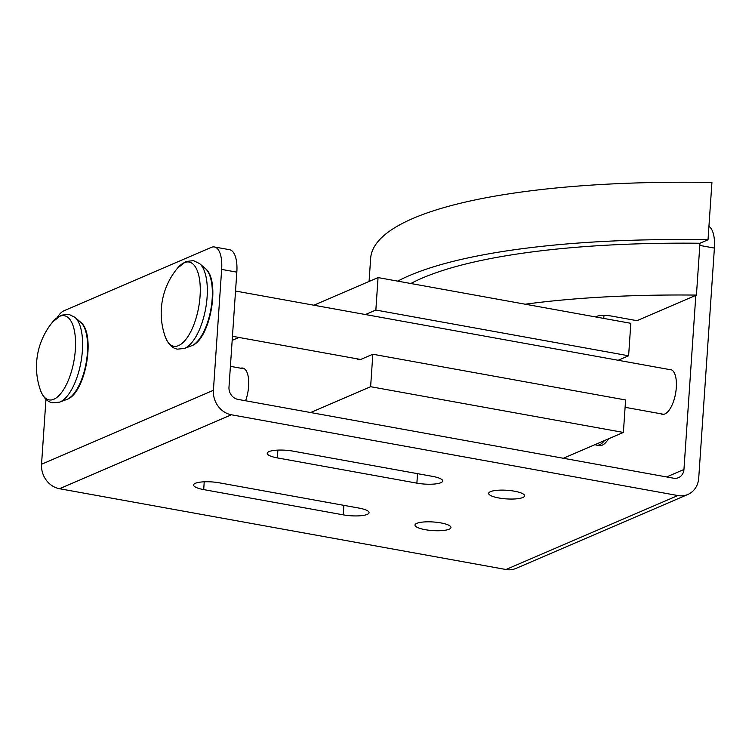 <?xml version="1.0" encoding="UTF-8"?>
<svg xmlns="http://www.w3.org/2000/svg" width="752" height="752" viewBox="0 0 752 752"><rect width="100%" height="100%" fill="white"/><g stroke="black" fill="none" stroke-linecap="round" stroke-linejoin="round"><path stroke-width="1.13" d="M490.454 491.658A18.02 4.315 3.9 0 1 510.805 490.652A18.02 4.315 3.9 0 1 524.614 495.812A18.02 4.315 3.9 0 1 522.809 497.514A18.02 4.315 3.9 0 1 502.458 498.52A18.02 4.315 3.9 0 1 488.65 493.359A18.02 4.315 3.9 0 1 490.454 491.658M416.796 523.354A18.02 4.315 3.9 0 1 437.147 522.349A18.02 4.315 3.9 0 1 450.956 527.5A18.02 4.315 3.9 0 1 449.151 529.201A18.02 4.315 3.9 0 1 428.8 530.216A18.02 4.315 3.9 0 1 414.991 525.056A18.02 4.315 3.9 0 1 416.796 523.354M668.932 369.448A22.814 9.353 100.3 0 1 670.427 369.439A22.814 9.353 100.3 0 1 676.02 390.561A22.814 9.353 100.3 0 1 664.853 413.976A22.814 9.353 100.3 0 1 662.305 414.324A22.814 9.353 100.3 0 1 660.914 413.788M277.356 457.902A18.02 4.315 3.9 0 1 267.233 453.296A18.02 4.315 3.9 0 1 293.073 451.144L432.597 476.383A18.02 4.315 3.9 0 1 442.721 480.998A18.02 4.315 3.9 0 1 416.881 483.151L277.356 457.902L277.892 450.11M203.698 489.599A18.02 4.315 3.9 0 1 193.574 484.993A18.02 4.315 3.9 0 1 219.415 482.84L358.939 508.079A18.02 4.315 3.9 0 1 369.063 512.685A18.02 4.315 3.9 0 1 343.222 514.847L203.698 489.599L204.224 481.806M608.547 438.82A27.316 11.195 100.3 0 1 602.192 445.175A27.316 11.195 100.3 0 1 599.137 445.598L596.609 445.137A27.316 11.195 -79.7 0 0 599.664 444.723A27.316 11.195 -79.7 0 0 604.505 440.559M595.123 444.601A27.316 11.195 -79.7 0 0 596.609 445.137M708.939 226.361A28.162 11.543 100.3 0 1 714.4 248.075L698.721 478.112A21.629 19.035 -113.3 0 1 687.854 494.468A21.629 19.035 -113.3 0 1 677.881 495.549L231.4 414.775A21.629 19.035 -113.3 0 1 213.408 390.307L221.652 269.404A28.162 11.543 -79.7 0 0 214.395 246.976L229.557 249.711A28.162 11.543 100.3 0 1 236.824 272.149L228.984 387.158A10.81 9.522 66.7 0 0 237.97 399.397L673.538 478.197A10.81 9.522 66.7 0 0 678.52 477.652A10.81 9.522 66.7 0 0 683.953 469.474L695.826 295.348M214.395 246.976A28.162 11.543 -79.7 0 0 211.237 247.399L63.92 310.792A28.162 11.543 -79.7 0 0 57.284 317.476M687.854 494.468L515.975 568.418A21.629 19.035 66.7 0 1 506.002 569.508L59.521 488.725L231.4 414.775M45.966 399.303L41.539 464.266A21.629 19.035 66.7 0 0 59.521 488.725M240.734 368.217A22.814 9.353 100.3 0 1 242.746 368.066A22.814 9.353 100.3 0 1 248.63 386.237A22.814 9.353 100.3 0 1 245.584 400.769M397.676 281.135A422.427 101.022 3.9 0 1 708.017 239.785L699.962 243.253L696.427 295.085A407.781 97.516 -176.1 0 0 525.206 304.203L630.825 323.313L628.616 355.781L618.172 360.264M696.427 295.085L636.963 320.672L611.686 316.103A11.261 2.698 -176.1 0 0 596.665 316.385L595.443 316.912M699.962 243.253A407.781 97.516 -176.1 0 0 410.855 283.513M369.072 281.455L370.651 258.312A422.427 101.022 -176.1 0 1 711.928 182.492L708.017 239.785M603.959 315.417L603.753 318.416M310.604 412.538L370.623 386.707L372.832 354.239L625.598 399.97L623.389 432.438L563.361 458.259M372.832 354.239L361.176 359.259A22.814 9.353 100.3 0 1 358.619 359.606A22.814 9.353 100.3 0 1 356.786 358.77M365.416 314.543L375.85 310.05L378.059 277.582L313.857 305.209M238.939 337.451L232.171 340.355M375.85 310.05L628.616 355.781M378.059 277.582L525.206 304.203M370.623 386.707L623.389 432.438M165.12 336.379C168.025 344.031 172.123 348.279 177.425 349.144L184.306 348.467A44.349 18.18 -79.7 0 0 184.851 348.251A44.349 18.18 -79.7 0 0 205.775 307.916A44.349 18.18 -79.7 0 0 199.656 263.642L193.443 260.606L185.81 261.574L177.444 268.248A70.406 70.406 0 0 0 165.12 336.379L165.12 336.379A42.779 17.531 -79.7 0 0 178.6 345.582A42.779 17.531 -79.7 0 0 200.07 296.119A42.779 17.531 -79.7 0 0 184.249 262.702A42.779 17.531 -79.7 0 0 177.444 268.248M40.392 390.044C43.287 397.695 47.395 401.953 52.696 402.809L59.577 402.141A44.349 18.18 -79.7 0 0 60.122 401.925A44.349 18.18 -79.7 0 0 81.047 361.59A44.349 18.18 -79.7 0 0 74.927 317.306L68.714 314.27L61.081 315.248L52.715 321.922A70.406 70.406 0 0 0 40.392 390.044L40.392 390.044A42.779 17.531 -79.7 0 0 53.862 399.256A42.779 17.531 -79.7 0 0 75.341 349.793A42.779 17.531 -79.7 0 0 59.511 316.376A42.779 17.531 -79.7 0 0 52.715 321.922M416.881 483.151L417.529 473.657M343.222 514.847L343.871 505.353M191.384 345.854A40.401 16.563 -79.7 0 0 191.882 345.657A40.401 16.563 -79.7 0 0 210.945 308.912A40.401 16.563 -79.7 0 0 205.371 268.567C220.806 280.139 210.41 339.086 191.986 345.619L184.306 348.467M66.655 399.528A40.401 16.563 -79.7 0 0 67.144 399.331A40.401 16.563 -79.7 0 0 86.207 362.577A40.401 16.563 -79.7 0 0 80.633 322.241C96.068 333.803 85.681 392.751 67.257 399.284L59.577 402.141M666.601 476.937L683.953 469.474M236.824 272.149L221.652 269.404M714.4 248.075L699.811 245.434M506.002 569.508L677.881 495.549M41.539 464.266L213.408 390.307M663.79 414.314L625.1 407.311M360.631 359.465L232.453 336.276M80.633 322.241L74.927 317.306M244.579 368.912L230.403 366.346M205.371 268.567L199.656 263.642M671.818 369.975L235.536 291.043"/></g></svg>
